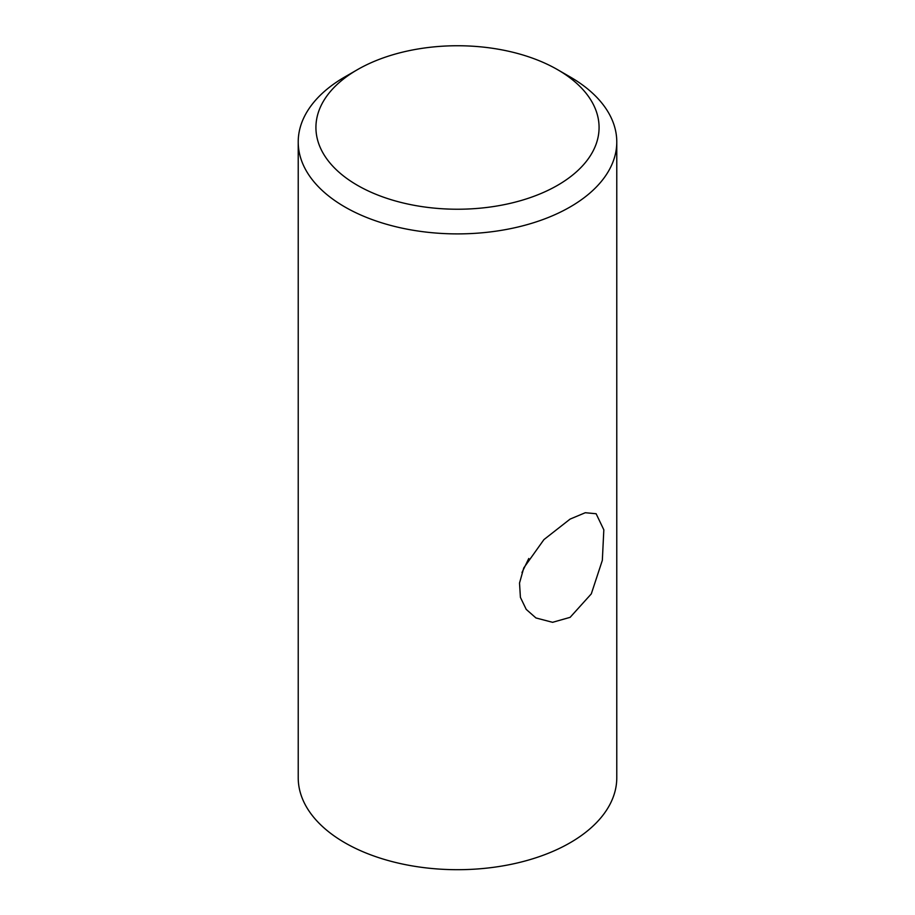 <?xml version="1.0" encoding="UTF-8"?>
<svg xmlns="http://www.w3.org/2000/svg" width="915" height="915" viewBox="0 0 915 915"><rect width="100%" height="100%" fill="white"/><g stroke="black" fill="none" stroke-linecap="round" stroke-linejoin="round"><path stroke-width="1.37" d="M570.125 519.079L585.303 512.72L596.123 513.738L603.831 529.831L602.333 560.346L591.307 593.869L570.125 617.339L552.568 622.314L535.95 617.957L526.228 609.401L520.406 597.369L519.526 583.049L523.78 567.895L543.933 539.598L570.125 519.079M521.973 572.538L528.779 558.482M357.388 185.287A141.573 81.744 0 0 0 557.612 185.287A141.573 81.744 0 0 0 557.612 69.689L570.125 76.917A159.279 91.958 180 0 1 616.779 141.939A159.279 91.958 180 0 1 518.45 226.897A159.279 91.958 180 0 1 344.875 206.962A159.279 91.958 180 0 1 298.221 141.939A159.279 91.958 180 0 1 344.875 76.917L357.388 69.689A141.573 81.744 0 0 0 357.388 185.287M298.221 141.939L298.221 777.739A159.279 91.958 0 0 0 344.875 842.761A159.279 91.958 0 0 0 518.45 862.696A159.279 91.958 0 0 0 616.779 777.739L616.779 141.939M570.125 76.917L557.612 69.689A141.573 81.744 0 0 0 357.388 69.689"/></g></svg>
